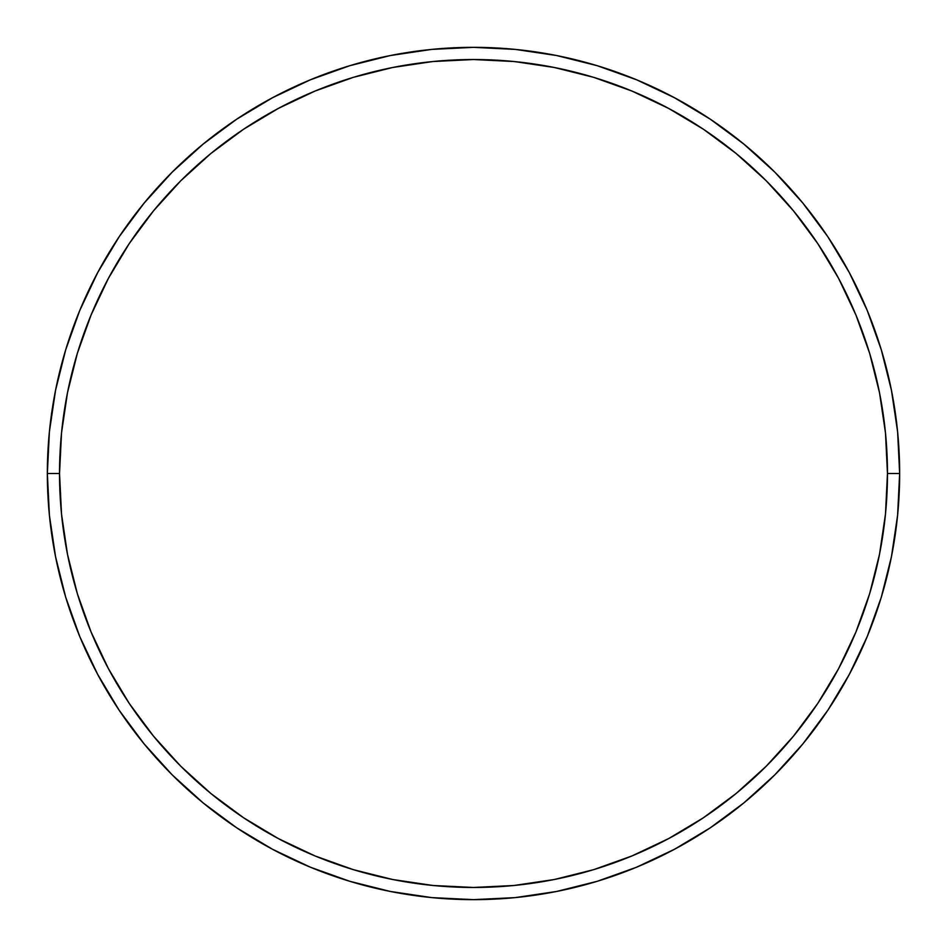 <?xml version="1.0" encoding="UTF-8"?>
<svg xmlns="http://www.w3.org/2000/svg" width="947" height="947" viewBox="0 0 947 947"><rect width="100%" height="100%" fill="white"/><g stroke="black" fill="none" stroke-linecap="round" stroke-linejoin="round"><path stroke-width="1.42" d="M47.35 473.5L59.531 473.5A413.969 413.969 0 0 1 473.5 59.531A413.969 413.969 0 0 1 887.469 473.5L899.65 473.5A426.15 426.15 0 0 0 473.5 47.35A426.15 426.15 0 0 0 47.35 473.5A426.15 426.15 0 0 1 473.5 47.35A426.15 426.15 0 0 1 899.65 473.5A426.15 426.15 0 0 1 473.5 899.65A426.15 426.15 0 0 1 47.35 473.5L49.398 431.725L55.542 390.365L65.698 349.798L79.785 310.415L97.671 272.618L119.168 236.738L144.086 203.155L172.165 172.165L203.155 144.086L236.738 119.168L272.618 97.671L310.415 79.785L349.798 65.698L390.365 55.542L431.725 49.398L473.5 47.35L515.275 49.398L556.635 55.542L597.202 65.698L636.585 79.785L674.382 97.671L710.262 119.168L743.845 144.086L774.835 172.165L802.914 203.155L827.832 236.738L849.329 272.618L867.215 310.415L881.302 349.798L891.458 390.365L897.602 431.725L899.65 473.5L897.602 515.275L891.458 556.635L881.302 597.202L867.215 636.585L849.329 674.382L827.832 710.262L802.914 743.845L774.835 774.835L743.845 802.914L710.262 827.832L674.382 849.329L636.585 867.215L597.202 881.302L556.635 891.458L515.275 897.602L473.5 899.65L431.725 897.602L390.365 891.458L349.798 881.302L310.415 867.215L272.618 849.329L236.738 827.832L203.155 802.914L172.165 774.835L144.086 743.845L119.168 710.262L97.671 674.382L79.785 636.585L65.698 597.202L55.542 556.635L49.398 515.275L47.35 473.5A426.15 426.15 0 0 0 473.5 899.65A426.15 426.15 0 0 0 899.65 473.5L887.469 473.5L885.481 432.921L879.514 392.733L869.654 353.326L855.958 315.079L838.592 278.359L817.711 243.509L793.503 210.873L766.23 180.77L736.127 153.497L703.491 129.289L668.641 108.408L631.921 91.042L593.674 77.346L554.267 67.486L514.079 61.519L473.5 59.531L432.921 61.519L392.733 67.486L353.326 77.346L315.079 91.042L278.359 108.408L243.509 129.289L210.873 153.497L180.77 180.77L153.497 210.873L129.289 243.509L108.408 278.359L91.042 315.079L77.346 353.326L67.486 392.733L61.519 432.921L59.531 473.5L61.519 514.079L67.486 554.267L77.346 593.674L91.042 631.921L108.408 668.641L129.289 703.491L153.497 736.127L180.77 766.23L210.873 793.503L243.509 817.711L278.359 838.592L315.079 855.958L353.326 869.654L392.733 879.514L432.921 885.481L473.5 887.469L514.079 885.481L554.267 879.514L593.674 869.654L631.921 855.958L668.641 838.592L703.491 817.711L736.127 793.503L766.23 766.23L793.503 736.127L817.711 703.491L838.592 668.641L855.958 631.921L869.654 593.674L879.514 554.267L885.481 514.079L887.469 473.5A413.969 413.969 0 0 1 473.5 887.469A413.969 413.969 0 0 1 59.531 473.5L47.35 473.5"/></g></svg>
